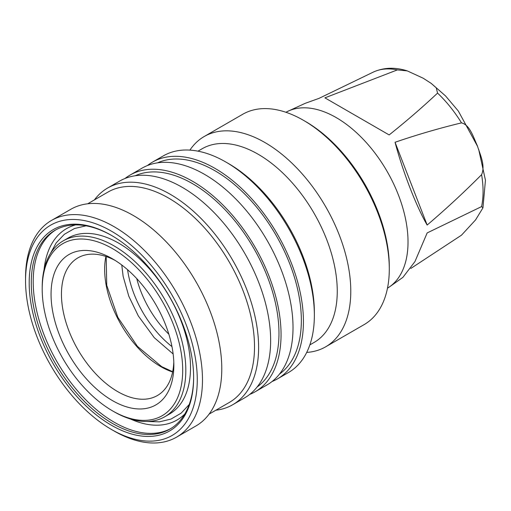 <?xml version="1.0" encoding="UTF-8"?>
<svg xmlns="http://www.w3.org/2000/svg" width="511" height="511" viewBox="0 0 511 511"><rect width="100%" height="100%" fill="white"/><g stroke="black" fill="none" stroke-linecap="round" stroke-linejoin="round"><path stroke-width="0.77" d="M136.75 278.61A73.59 42.49 -120 0 0 168.847 334.207M127.584 269.719A77.27 44.61 -120 0 0 171.964 346.586M115.116 260.399A79.48 45.888 -120 0 0 77.915 257.863A79.48 45.888 -120 0 0 65.734 321.553A79.48 45.888 -120 0 0 117.658 391.592A79.48 45.888 -120 0 0 157.394 395.527A79.48 45.888 -120 0 0 173.797 362.05M112.452 258.796A86.838 50.135 -120 0 0 51.049 294.247A86.838 50.135 -120 0 0 112.452 400.605A86.838 50.135 -120 0 0 173.855 365.154A86.838 50.135 -120 0 0 112.452 258.796L112.452 258.796M114.01 411.719A101.555 58.637 -120 0 0 114.017 411.719L112.452 410.818A99.351 57.36 -120 0 0 182.702 370.258A99.351 57.36 -120 0 0 112.452 248.582A99.351 57.36 -120 0 0 42.202 289.143A99.351 57.36 -120 0 0 112.452 410.818L114.017 411.719A101.555 58.637 -120 0 0 164.791 416.752A101.555 58.637 -120 0 0 180.357 335.369A101.555 58.637 -120 0 0 114.017 245.88A101.555 58.637 -120 0 0 63.236 240.847A101.555 58.637 -120 0 0 42.202 287.342A101.555 58.637 -120 0 0 42.209 288.249M164.791 416.752L169.473 414.044A101.555 58.637 -120 0 0 185.046 332.667A101.555 58.637 -120 0 0 118.699 243.172A101.555 58.637 -120 0 0 67.918 238.145L63.236 240.847M111.935 235.667A114.803 66.283 -120 0 0 55.054 230.276A114.803 66.283 -120 0 0 37.456 322.275A114.803 66.283 -120 0 0 112.452 423.44A114.803 66.283 -120 0 0 169.856 429.125A114.803 66.283 -120 0 0 193.631 377.169M111.411 235.36A116.278 67.133 -120 0 0 29.191 282.832A116.278 67.133 -120 0 0 111.411 425.241A116.278 67.133 -120 0 0 193.631 377.77A116.278 67.133 -120 0 0 111.411 235.36L111.417 235.367M114.01 430.945A125.106 72.23 -120 0 0 114.01 430.952L111.411 429.444A121.426 70.109 -120 0 0 197.272 379.871A121.426 70.109 -120 0 0 111.411 231.157A121.426 70.109 -120 0 0 25.55 280.731A121.426 70.109 -120 0 0 111.411 429.444L114.017 430.952A125.106 72.23 -120 0 0 176.57 437.148A125.106 72.23 -120 0 0 195.745 336.896A125.106 72.23 -120 0 0 114.017 226.648A125.106 72.23 -120 0 0 51.464 220.452A125.106 72.23 -120 0 0 25.55 277.728A125.106 72.23 -120 0 0 25.563 279.242M176.57 437.148L195.879 425.995A125.106 72.23 -120 0 0 215.054 325.743A125.106 72.23 -120 0 0 133.326 215.501A125.106 72.23 -120 0 0 70.773 209.306L51.464 220.452M209.101 414.114L229.369 402.413A121.426 70.109 -120 0 0 247.982 305.112A121.426 70.109 -120 0 0 168.656 198.108A121.426 70.109 -120 0 0 107.942 192.091L87.675 203.793M215.808 410.244A125.106 72.23 -120 0 0 232.709 404.731A125.106 72.23 -120 0 0 251.885 304.479A125.106 72.23 -120 0 0 170.157 194.237A125.106 72.23 -120 0 0 107.604 188.042A125.106 72.23 -120 0 0 94.382 199.922M232.709 404.731L244.737 397.788A125.106 72.23 -120 0 0 263.912 297.536A125.106 72.23 -120 0 0 182.184 187.294A125.106 72.23 -120 0 0 119.631 181.098L107.604 188.042M257.11 387.012A122.161 70.531 -120 0 0 271.405 288.115A122.161 70.531 -120 0 0 192.59 183.685A122.161 70.531 -120 0 0 135.153 175.771M249.726 394.409A125.106 72.23 -120 0 0 255.142 391.777L267.112 384.872A125.106 72.23 -120 0 0 286.288 284.621A125.106 72.23 -120 0 0 204.56 174.372A125.106 72.23 -120 0 0 142.007 168.176L130.037 175.088A125.106 72.23 -120 0 0 125.048 178.467M255.142 391.777A125.106 72.23 -120 0 0 274.324 291.532A125.106 72.23 -120 0 0 192.59 181.284A125.106 72.23 -120 0 0 130.037 175.088M279.485 374.09A122.161 70.531 -120 0 0 293.78 275.193A122.161 70.531 -120 0 0 214.965 170.77A122.161 70.531 -120 0 0 157.529 162.856M272.101 381.487A125.106 72.23 -120 0 0 277.518 378.862L288.447 372.551A125.106 72.23 -120 0 0 314.361 315.281A125.106 72.23 -120 0 0 225.894 162.057L225.894 162.057A125.106 72.23 -120 0 0 163.341 155.861L152.412 162.166A125.106 72.23 -120 0 0 147.43 165.551M277.518 378.862A125.106 72.23 -120 0 0 296.699 278.61A125.106 72.23 -120 0 0 214.965 168.368A125.106 72.23 -120 0 0 152.412 162.166M314.361 315.281L314.361 312.278A121.426 70.109 -120 0 0 228.5 163.558A121.426 70.109 -120 0 0 228.494 163.558L225.9 162.057L228.5 163.558M309.838 344.906L314.086 342.453A111.858 64.584 -120 0 0 331.237 252.817A111.858 64.584 -120 0 0 258.157 154.245A111.858 64.584 -120 0 0 202.228 148.707L197.981 151.16M306.715 352.411A121.426 70.109 -120 0 0 325.635 346.835A121.426 70.109 -120 0 0 344.248 249.528A121.426 70.109 -120 0 0 264.922 142.531A121.426 70.109 -120 0 0 204.208 136.514A121.426 70.109 -120 0 0 189.92 150.113M325.635 346.835L364.145 324.6A121.426 70.109 -120 0 0 389.293 269.016A121.426 70.109 -120 0 0 303.432 120.296L303.432 120.296A121.426 70.109 -120 0 0 242.719 114.279L204.208 136.514M389.293 269.016L389.293 266.608A118.482 68.404 -120 0 0 305.514 121.497L303.432 120.296L305.514 121.497M387.491 288.172A101.555 58.637 -120 0 0 389.663 286.748A101.555 58.637 -120 0 0 401.793 204.579A101.555 58.637 -120 0 0 336.212 117.594A101.555 58.637 -120 0 0 288.255 111.104A101.555 58.637 -120 0 0 285.943 112.273M397.373 69.898L324.913 97.85L389.146 134.93C406.194 121.337 422.335 107.393 437.563 93.098L436.247 87.822L431.08 83.306L423.159 78.209L407.299 70.895L397.373 69.898A92.772 53.559 -120 0 0 373.662 71.93C384.068 67.414 395.278 67.069 407.299 70.895M389.663 286.748L402.911 277.352L414.938 261.594L427.164 232.927L481.592 206.585L482.946 207.862L475.588 219.89L461.503 235.169L410.844 268.435M481.592 174.666C463.982 192.353 445.841 209.146 427.164 225.051C416.401 206.706 402.834 171.741 395.048 142.275C416.97 134.751 439.115 128.28 461.503 122.876C469.896 124.933 473.339 137.127 477.242 145.494C480.078 154.463 485.622 165.558 481.592 174.666A92.772 53.559 -120 0 1 481.592 206.585M373.439 72.032L319.011 98.374L305.259 103.305L288.255 111.104M395.048 142.275L427.164 225.051M105.892 256.445A79.48 45.888 -120 0 0 160.85 366.655A79.48 45.888 -120 0 0 172.609 372.008M75.564 224.904A110.491 63.792 -120 0 0 44.093 269.514M56.025 229.733A114.803 66.283 -120 0 0 39.654 322.039A114.803 66.283 -120 0 0 114.387 422.322A114.803 66.283 -120 0 0 170.815 428.55M461.503 122.876A92.772 53.559 -120 0 0 437.563 93.098M130.394 418.994A110.491 63.792 -120 0 0 184.765 414.051M121.771 264.998L123.125 276.31L128.785 296.176L138.34 315.977L154.277 337.694L173.146 353.982M172.673 371.708L161.585 366.585L137.427 346.349L117.862 317.376L106.735 285.33L106.186 256.548M189.217 404.508L181.098 413.182L171.038 419.046L159.502 421.837L146.996 421.498M431.45 83.58L445.566 95.953L458.341 111.059L477.619 146.485M478.679 149.378L485.45 180.204L482.946 207.862M373.662 71.93L372.315 72.543M25.55 280.731L25.55 277.728M86.052 225.817L74.478 228.513L64.367 234.287L56.191 242.885L50.225 253.89M42.202 289.143L42.202 287.342"/></g></svg>

